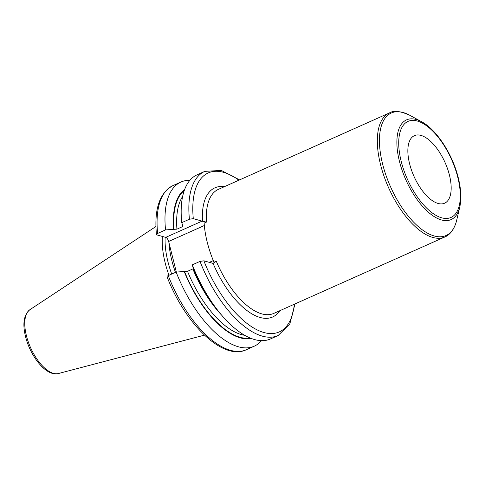 <?xml version="1.0" encoding="UTF-8"?>
<svg xmlns="http://www.w3.org/2000/svg" width="485" height="485" viewBox="0 0 485 485"><rect width="100%" height="100%" fill="white"/><g stroke="black" fill="none" stroke-linecap="round" stroke-linejoin="round"><path stroke-width="0.73" d="M162.39 236.437A62.698 28.827 -114.1 0 0 165.203 262.985A62.698 28.827 65.9 0 0 168.98 275.268M171.702 274.055A61.91 28.463 65.9 0 1 168.01 262.039A61.91 28.463 -114.1 0 1 165.149 237.213M176.334 272.061L168.653 241.463A3.819 1.758 65.9 0 0 165.712 237.371L156.922 234.904L156.431 234.504L157.637 233.437L165.549 229.902L176.928 229.144L182.263 226.762L182.79 225.658L183.166 225.968M192.333 264.834A89.895 41.328 65.9 0 0 216.183 308.327L214.024 305.447A81.971 37.684 65.9 0 1 193.048 267.732L192.333 264.834L200.014 261.403L203.882 260.821L212.679 263.288A3.819 1.758 -114.1 0 0 213.03 263.337L216.28 261.233L213.982 262.258A67.924 31.228 65.9 0 1 207.228 242.16A67.924 31.228 -114.1 0 1 204.149 223.106L206.446 222.081L202.463 221.281A3.819 1.758 -114.1 0 0 202.081 221.124L165.712 237.371M182.79 225.658L181.742 222.663L189.423 219.232L193.291 218.65L202.081 221.124M279.784 310.721A70.755 32.531 65.9 0 1 213.03 263.337L213.424 263.234M409.613 163.839A36.999 17.011 65.9 0 0 444.466 203.27A36.999 17.011 65.9 0 0 449.413 175.018A36.999 17.011 65.9 0 0 414.281 135.709A36.999 17.011 65.9 0 0 409.613 163.839M193.406 268.623L192.854 268.933A79.243 36.436 65.9 0 0 221.384 314.868M167.513 277.074C166.688 276.753 166.925 276.262 168.228 275.601L176.14 272.073L187.519 271.315L192.854 268.933M176.14 272.073A89.895 41.328 65.9 0 0 254.261 346.187A89.895 41.328 65.9 0 0 261.506 340.658M216.183 308.327A89.895 41.328 65.9 0 0 270.454 338.954L278.135 335.523L289.836 323.889L294.995 303.925M184.27 271.655A81.971 37.684 65.9 0 0 251.212 338.439M173.678 229.484A81.971 37.684 -114.1 0 1 184.658 189.483M189.871 180.335A89.895 41.328 65.9 0 0 180.917 182.045A89.895 41.328 65.9 0 0 165.549 229.902M189.423 219.232A89.895 41.328 -114.1 0 1 204.791 171.375L197.116 174.806A89.895 41.328 65.9 0 0 181.742 222.663M58.449 373.517A35.066 16.12 65.9 0 1 26.439 335.802A35.066 16.12 -114.1 0 1 29.924 309.672C23.801 314.813 22.352 323.828 25.578 336.717C30.506 356.754 46.481 376.887 58.449 373.517L204.47 335.147M168.98 242.773A61.91 28.463 -114.1 0 0 171.799 260.348A61.91 28.463 65.9 0 0 175.485 272.364M213.297 260.597L209.362 262.361M204.337 225.519L168.653 241.463M224.367 186.695A70.755 32.531 65.9 0 0 202.463 221.281M193.291 218.65A87.064 40.031 -114.1 0 1 238.911 180.196M203.882 260.821A87.064 40.031 65.9 0 0 257.559 330.085A87.064 40.031 65.9 0 0 294.328 304.222M216.28 261.233A67.924 31.228 65.9 0 0 273.764 313.413L444.8 236.995A67.924 31.228 -114.1 0 1 380.561 164.718A67.924 31.228 -114.1 0 1 389.382 112.963C393.505 110.228 400.337 111.016 409.873 115.327A67.094 30.846 -114.1 0 0 382.629 164.118A67.094 30.846 -114.1 0 0 421.659 229.332A67.094 30.846 -114.1 0 0 456.712 220.148C454.13 230.575 449.013 235.298 444.8 236.995M389.382 112.963L218.347 189.38A67.924 31.228 65.9 0 0 206.446 222.081M421.653 121.771A54.605 25.105 65.9 0 0 399.476 161.481A54.605 25.105 65.9 0 0 431.238 214.552A54.605 25.105 65.9 0 0 459.762 207.077C461.581 198.85 461.077 189.065 458.252 177.71C452.566 154.333 436.652 129.665 421.653 121.771L409.873 115.327M457.804 177.371A52.598 24.183 65.9 0 0 417.361 121.044A52.598 24.183 65.9 0 0 401.222 161.481A52.598 24.183 65.9 0 0 441.665 217.807A52.598 24.183 65.9 0 0 457.804 177.371M200.014 261.403A89.895 41.328 65.9 0 0 278.135 335.523M168.228 275.601A89.895 41.328 65.9 0 0 246.356 349.721C222.833 361.082 185.021 323.877 167.046 276.753M184.609 271.752A81.365 37.412 65.9 0 0 250.199 338.033M174.018 229.581A81.365 37.412 -114.1 0 1 184.282 190.508M187.519 271.315A79.243 36.436 65.9 0 0 244.689 335.299M182.263 226.762A79.243 36.436 -114.1 0 1 182.087 224.088M176.928 229.144A79.243 36.436 -114.1 0 1 182.645 196.437M157.637 233.437A89.895 41.328 -114.1 0 1 173.012 185.573L180.917 182.045M29.924 309.672L155.927 226.501M459.762 207.077L456.712 220.148M239.578 179.893L221.263 170.417L204.791 171.375M246.356 349.721L254.261 346.187M173.012 185.573C159.589 192.836 154.06 209.15 156.431 234.504"/></g></svg>
